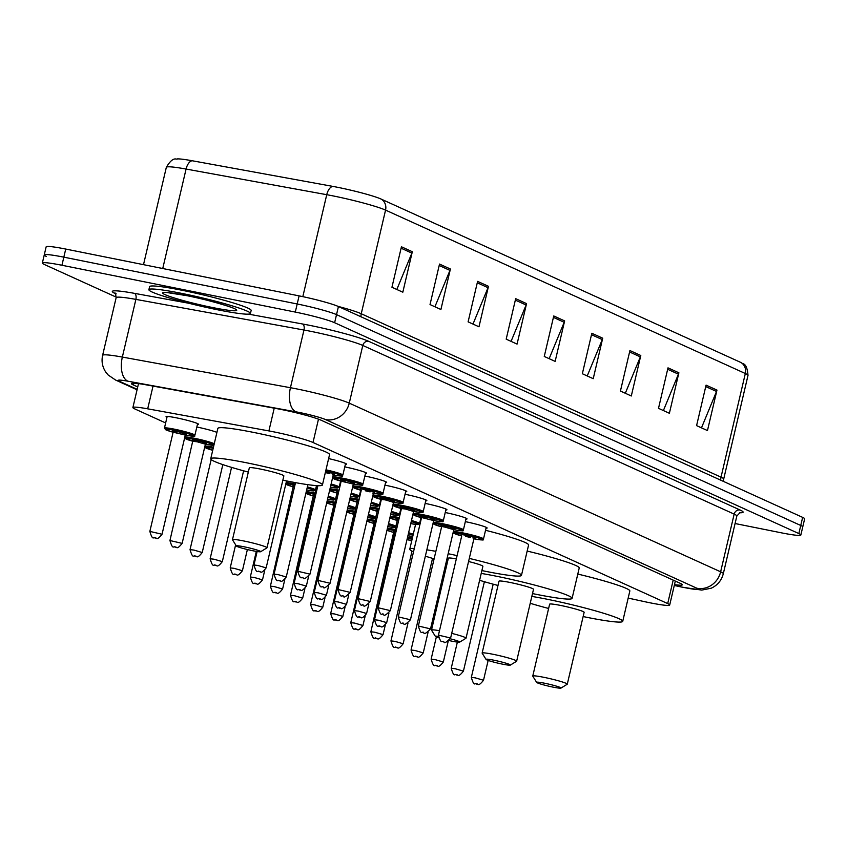 <?xml version="1.0" encoding="UTF-8"?>
<svg xmlns="http://www.w3.org/2000/svg" width="847" height="847" viewBox="0 0 847 847"><rect width="100%" height="100%" fill="white"/><g stroke="black" fill="none" stroke-linecap="round" stroke-linejoin="round"><path stroke-width="1.27" d="M166.954 417.359A16.686 1.334 13.2 0 1 166.044 416.671A16.686 1.334 13.2 0 1 176.494 417.846A16.686 1.334 13.2 0 1 198.537 424.283A16.686 1.334 13.2 0 1 197.425 424.506M628.178 598.098L645.001 601.751A31.286 2.509 -166.8 0 0 650.115 602.82A31.286 2.509 -166.8 0 0 669.691 605.023A31.286 2.509 -166.8 0 0 667.69 603.583L313.009 442.494A31.286 2.509 -166.8 0 0 268.901 430.922L147.696 408.826A31.286 2.509 -166.8 0 0 132.894 407.545A31.286 2.509 -166.8 0 0 134.895 408.974L165.652 422.949M196.832 427.015A16.686 1.334 13.2 0 1 216.927 432.372M465.331 521.636A16.686 1.334 13.2 0 1 487.131 528.041A16.686 1.334 13.2 0 1 486.009 528.253M445.236 512.52A16.686 1.334 13.2 0 1 467.036 518.915A16.686 1.334 13.2 0 1 465.914 519.126M425.141 503.393A16.686 1.334 13.2 0 1 446.951 509.788A16.686 1.334 13.2 0 1 445.829 510M405.057 494.267A16.686 1.334 13.2 0 1 426.856 500.662A16.686 1.334 13.2 0 1 425.734 500.873M384.962 485.14A16.686 1.334 13.2 0 1 406.761 491.535A16.686 1.334 13.2 0 1 405.639 491.747M364.866 476.014A16.686 1.334 13.2 0 1 386.677 482.409A16.686 1.334 13.2 0 1 385.554 482.621M344.782 466.888A16.686 1.334 13.2 0 1 366.582 473.282A16.686 1.334 13.2 0 1 365.459 473.494M328.615 458.598A16.686 1.334 13.2 0 1 346.487 464.156A16.686 1.334 13.2 0 1 345.364 464.378M674.477 584.642A31.286 2.509 -166.8 0 0 682.311 584.79A31.286 2.509 -166.8 0 0 680.31 583.35L321.267 420.281A31.286 2.509 -166.8 0 0 277.16 408.709L146.224 384.845A31.286 2.509 -166.8 0 0 131.423 383.553A31.286 2.509 -166.8 0 0 133.424 384.993L137.722 386.941M116.24 297.138L44.351 264.486A31.286 2.509 13.2 0 1 42.35 263.057A31.286 2.509 13.2 0 1 61.937 265.259L295.296 312.077A31.286 2.509 13.2 0 1 334.629 322.728L798.848 533.568A31.286 2.509 13.2 0 1 800.849 535.008A31.286 2.509 13.2 0 1 781.273 532.805L735.08 523.531M46.257 256.397A31.286 2.509 13.2 0 1 44.245 254.958L46.151 246.858A31.286 2.509 13.2 0 1 65.727 249.06L299.097 295.878A31.286 2.509 13.2 0 1 338.429 306.529L802.649 517.379L800.743 525.468A31.286 2.509 13.2 0 1 802.755 526.908A31.286 2.509 13.2 0 0 800.743 525.468L336.534 314.629L800.743 525.468L798.848 533.568M299.097 295.878L297.191 303.978A31.286 2.509 13.2 0 1 336.534 314.629A31.286 2.509 13.2 0 0 297.191 303.978L63.832 257.16L297.191 303.978L295.296 312.077M44.245 254.958A31.286 2.509 13.2 0 1 63.832 257.16A31.286 2.509 13.2 0 0 44.245 254.958L42.35 263.057M401.436 246.784L391.939 287.26L402.823 292.204L412.32 251.718L401.436 246.784M396.83 289.483L411.875 253.105A8.343 7.708 -65.6 0 0 412.32 251.718M439.519 264.073L430.022 304.56L440.906 309.504L450.403 269.018L439.519 264.073M434.913 306.783L449.958 270.405A8.343 7.708 -65.6 0 0 450.403 269.018M477.602 281.373L468.105 321.86L478.978 326.794L488.475 286.318L477.602 281.373M472.986 324.073L488.031 287.694A8.343 7.708 -65.6 0 0 488.475 286.318M515.675 298.663L506.188 339.149L517.062 344.094L526.559 303.607L515.675 298.663M511.069 341.373L526.114 304.994A8.343 7.708 -65.6 0 0 526.559 303.607M706.08 385.141L696.583 425.628L707.467 430.572L716.964 390.086L706.08 385.141M701.475 427.851L716.52 391.473A8.343 7.708 -65.6 0 0 716.964 390.086M667.997 367.852L658.5 408.339L669.384 413.272L678.881 372.796L667.997 367.852M663.392 410.551L678.436 374.173A8.343 7.708 -65.6 0 0 678.881 372.796M629.924 350.552L620.428 391.039L631.301 395.983L640.798 355.496L629.924 350.552M625.308 393.262L640.353 356.883A8.343 7.708 -65.6 0 0 640.798 355.496M591.841 333.263L582.344 373.739L593.228 378.683L602.715 338.197L591.841 333.263M587.225 375.962L602.27 339.583A8.343 7.708 -65.6 0 0 602.715 338.197M553.758 315.963L544.261 356.449L555.145 361.394L564.642 320.907L553.758 315.963M549.152 358.673L564.197 322.284A8.343 7.708 -65.6 0 0 564.642 320.907M192.11 160.739A10.429 5.506 100.3 0 0 186.075 169.051A41.715 3.346 -166.8 0 0 166.33 167.335C173.497 155.223 176.727 160.199 177.394 158.897A34.208 2.742 13.2 0 1 192.11 160.739L332.776 186.382A34.208 2.742 13.2 0 1 381.012 199.024L740.776 362.431A34.208 2.742 13.2 0 1 741.845 362.961C741.866 364.422 746.959 361.394 747.996 375.433A41.715 3.346 -166.8 0 0 745.328 373.516A10.429 9.635 -65.6 0 0 740.776 362.431M802.649 517.379A31.286 2.509 13.2 0 1 804.65 518.809L800.849 535.008M544.483 683.201A12.514 1.006 13.2 0 1 560.958 688.103A12.514 1.006 13.2 0 1 553.186 687.15A12.514 1.006 13.2 0 1 536.67 682.407A12.514 1.006 13.2 0 1 544.483 683.201M536.67 682.407L532.784 676.192A17.734 1.419 13.2 0 1 532.763 676.065A17.734 1.419 13.2 0 1 543.859 677.314A17.734 1.419 13.2 0 1 567.278 684.164A17.734 1.419 13.2 0 1 567.204 684.26L560.958 688.103M567.278 684.164L584.134 612.307A17.734 1.419 -166.8 0 0 560.714 605.457A17.734 1.419 -166.8 0 0 549.618 604.207L532.763 676.065M531.842 596.415A57.363 4.606 13.2 0 1 546.929 599.2A57.363 4.606 13.2 0 1 622.725 621.359A57.363 4.606 13.2 0 1 586.823 617.315A57.363 4.606 13.2 0 1 583.138 616.563M577.792 574.065A57.363 4.606 13.2 0 1 629.84 590.994L622.725 621.359M548.612 608.464A57.363 4.606 13.2 0 1 530.233 603.286M493.854 660.205A12.514 1.006 13.2 0 1 510.328 665.107A12.514 1.006 13.2 0 1 502.557 664.154A12.514 1.006 13.2 0 1 486.04 659.411A12.514 1.006 13.2 0 1 493.854 660.205M486.04 659.411L482.165 653.196A17.734 1.419 13.2 0 1 482.134 653.069A17.734 1.419 13.2 0 1 493.229 654.318A17.734 1.419 13.2 0 1 516.649 661.168A17.734 1.419 13.2 0 1 516.575 661.263L510.328 665.107M516.649 661.168L533.504 589.311A17.734 1.419 -166.8 0 0 510.085 582.461A17.734 1.419 -166.8 0 0 498.989 581.211L482.134 653.069M481.212 573.419A57.363 4.606 13.2 0 1 496.3 576.204A57.363 4.606 13.2 0 1 572.096 598.363A57.363 4.606 13.2 0 1 536.193 594.319A57.363 4.606 13.2 0 1 532.509 593.567M527.162 551.069A57.363 4.606 13.2 0 1 579.221 567.998L572.096 598.363M497.983 585.468A57.363 4.606 13.2 0 1 479.603 580.29M450.36 638.829A12.514 1.006 13.2 0 1 459.699 642.111A12.514 1.006 13.2 0 1 451.927 641.168A12.514 1.006 13.2 0 1 449.164 640.576M451.716 633.376A17.734 1.419 13.2 0 1 466.03 638.172A17.734 1.419 13.2 0 1 465.945 638.278L459.699 642.111M466.03 638.172L482.885 566.315A17.734 1.419 -166.8 0 0 468.571 561.508M448.169 553.716A57.363 4.606 13.2 0 1 457.094 555.611M469.291 558.406A57.363 4.606 13.2 0 1 521.466 575.367A57.363 4.606 13.2 0 1 485.564 571.323A57.363 4.606 13.2 0 1 481.879 570.571M485.532 530.286A57.363 4.606 13.2 0 1 528.592 545.002L521.466 575.367M456.332 558.872A17.734 1.419 -166.8 0 0 448.359 558.215L431.504 630.073A17.734 1.419 13.2 0 1 439.477 630.729M447.354 562.472A57.363 4.606 13.2 0 1 446.178 562.164M434.109 558.829A57.363 4.606 13.2 0 1 425.363 556.161M413.516 551.831A57.363 4.606 13.2 0 1 409.768 549.163A57.363 4.606 13.2 0 1 414.31 548.443M426.846 549.83A57.363 4.606 13.2 0 1 435.866 551.333M420.864 518.068A57.363 4.606 13.2 0 1 421.435 518.078M438.502 637.759A12.514 1.006 13.2 0 1 435.411 636.415L431.536 630.2A17.734 1.419 13.2 0 1 431.504 630.073M435.411 636.415A12.514 1.006 13.2 0 1 438.301 636.362M244.19 546.813A12.514 1.006 13.2 0 1 260.675 551.715A12.514 1.006 13.2 0 1 252.893 550.762A12.514 1.006 13.2 0 1 236.377 546.019A12.514 1.006 13.2 0 1 244.19 546.813M236.377 546.019L232.502 539.804A17.734 1.419 13.2 0 1 232.47 539.677A17.734 1.419 13.2 0 1 243.565 540.926A17.734 1.419 13.2 0 1 266.996 547.776A17.734 1.419 13.2 0 1 266.911 547.871L260.675 551.715M266.996 547.776L283.851 475.919A17.734 1.419 -166.8 0 0 260.421 469.069A17.734 1.419 -166.8 0 0 249.325 467.819L232.47 539.677M248.33 472.075A57.363 4.606 13.2 0 1 210.734 458.767A57.363 4.606 13.2 0 1 246.636 462.801A57.363 4.606 13.2 0 1 322.432 484.96A57.363 4.606 13.2 0 1 286.53 480.927A57.363 4.606 13.2 0 1 282.845 480.175M210.734 458.767L217.859 428.402A57.363 4.606 13.2 0 1 253.761 432.446A57.363 4.606 13.2 0 1 329.557 454.595L322.432 484.96M181.523 293.348A52.143 4.182 13.2 0 1 250.426 313.496A52.143 4.182 13.2 0 1 217.795 309.822A52.143 4.182 13.2 0 1 148.892 289.674A52.143 4.182 13.2 0 1 181.523 293.348M148.892 289.674L149.601 286.646A52.143 4.182 13.2 0 1 182.243 290.309A52.143 4.182 13.2 0 1 251.146 310.457L250.426 313.496M673.196 580.121L667.69 603.583M153.032 386.084L147.696 408.826M274.227 408.18L268.901 430.922M318.483 419.159L313.009 442.494M674.297 585.404L681.793 587.024A20.857 1.673 -166.8 0 0 685.191 587.733A20.857 1.673 -166.8 0 0 696.912 588.252L325.544 419.572A20.857 1.673 -166.8 0 0 299.319 412.468A20.857 1.673 -166.8 0 0 296.132 411.864L128.045 381.224A20.857 1.673 -166.8 0 0 119.512 381.319L137.161 389.334M116.145 297.668L102.614 355.359A41.715 3.346 13.2 0 1 122.349 357.074L290.436 387.714A41.715 3.346 13.2 0 1 296.81 388.932A41.715 3.346 13.2 0 1 349.26 403.14L720.638 571.81A41.715 3.346 13.2 0 1 723.306 573.726L736.837 516.035A41.715 3.346 -166.8 0 0 734.169 514.118L362.791 345.449A41.715 3.346 -166.8 0 0 310.341 331.241A41.715 3.346 -166.8 0 0 303.967 330.023L135.88 299.383A41.715 3.346 -166.8 0 0 116.145 297.668C115.626 293.845 115.171 292.342 114.779 293.136L116.23 293.877M248.531 314.142L302.548 323.988A46.934 3.769 13.2 0 1 368.72 341.33L740.098 510.01A5.22 4.817 -65.6 0 0 734.169 514.118L720.638 571.81A20.857 19.28 114.4 0 1 696.912 588.252M302.548 323.988A5.22 2.753 -79.7 0 1 303.967 330.023L290.436 387.714A20.857 11.022 100.3 0 0 296.132 411.864M740.098 510.01A46.934 3.769 13.2 0 1 739.516 512.763M115.203 293.538A46.934 3.769 13.2 0 1 134.461 293.348L188.775 303.247M334.629 322.728L338.429 306.529M61.937 265.259L65.727 249.06M325.544 419.572A20.857 19.28 114.4 0 0 349.26 403.14L362.791 345.449A5.22 4.817 -65.6 0 1 368.72 341.33M128.045 381.224A20.857 11.022 100.3 0 1 122.349 357.074L135.88 299.383A5.22 2.753 -79.7 0 0 134.461 293.348M119.512 381.319A20.857 19.28 114.4 0 1 115.626 380.07L137.055 389.8M681.793 587.024A20.857 4.32 102.2 0 0 682.121 587.172L674.276 585.468M133.847 383.162L133.424 384.993M360.97 316.767A10.429 9.635 114.4 0 1 361.245 313.75L721.019 477.157A41.715 3.346 13.2 0 1 723.687 479.074L747.996 375.433M338.122 306.392A41.715 3.346 13.2 0 1 361.245 313.75L385.554 210.109A41.715 3.346 -166.8 0 0 326.741 194.694L186.075 169.051L162.74 268.531M332.776 186.382A10.429 5.506 100.3 0 0 326.741 194.694L302.824 296.651M381.012 199.024A10.429 9.635 114.4 0 1 385.554 210.109L745.328 373.516L721.019 477.157A10.429 9.635 114.4 0 0 720.733 480.175M553.419 317.392L564.197 322.284M591.502 334.692L602.27 339.583M629.586 351.992L640.353 356.883M667.669 369.281L678.436 374.173M705.742 386.581L716.52 391.473M515.347 300.103L526.114 304.994M477.263 282.803L488.031 287.694M439.18 265.503L449.958 270.405M401.107 248.213L411.875 253.105M186.435 295.571A38.051 3.049 13.2 0 1 234.27 308.53A38.051 3.049 13.2 0 1 212.893 307.599A38.051 3.049 13.2 0 1 165.059 294.64A38.051 3.049 13.2 0 1 186.435 295.571M453.346 531.63A15.648 1.26 13.2 0 1 462.833 532.89A15.648 1.26 13.2 0 1 483.51 538.936L486.22 527.342M473.886 538.83A14.6 1.175 -166.8 0 0 481.16 538.967A14.6 1.175 -166.8 0 0 462.96 534.065A14.6 1.175 -166.8 0 0 453.833 533.007A14.6 1.175 -166.8 0 0 461.7 535.971L453.124 532.551M461.477 535.082A7.305 0.582 13.2 0 1 465.501 535.219A7.305 0.582 13.2 0 1 473.24 537.178A7.305 0.582 13.2 0 1 474.479 538.131M470.54 537.517L465.628 536.373M450.625 638.003C446.422 642.375 444.167 643.656 443.87 641.857C442.367 639.421 441.647 646.113 438.439 635.144L450.625 638.003L473.897 538.808M442.981 641.465L443.712 641.804L442.981 641.465M433.251 522.504A15.648 1.26 13.2 0 1 442.737 523.764A15.648 1.26 13.2 0 1 463.415 529.809L466.136 518.216M450.456 528.39L454.5 528.973L453.801 529.693A14.6 1.175 -166.8 0 0 461.075 529.841A14.6 1.175 -166.8 0 0 442.865 524.939A14.6 1.175 -166.8 0 0 433.738 523.88A14.6 1.175 -166.8 0 0 441.615 526.845L441.308 525.881L445.533 527.247L437.02 525.479L433.039 523.425M441.393 525.955A7.305 0.582 13.2 0 1 445.406 526.093A7.305 0.582 13.2 0 1 453.145 528.052A7.305 0.582 13.2 0 1 454.394 529.004M430.53 628.876C426.327 633.249 424.072 634.53 423.775 632.73C422.282 630.295 421.562 636.986 418.354 626.018L430.53 628.876L453.801 529.693L445.533 527.268M422.897 632.349L423.616 632.677L422.897 632.349M413.167 513.377A15.648 1.26 13.2 0 1 422.653 514.637A15.648 1.26 13.2 0 1 443.32 520.683L446.041 509.089M430.361 519.264L434.405 519.846L433.706 520.566A14.6 1.175 -166.8 0 0 440.98 520.714A14.6 1.175 -166.8 0 0 422.78 515.812A14.6 1.175 -166.8 0 0 413.654 514.754A14.6 1.175 -166.8 0 0 421.52 517.718L421.213 516.755L425.448 518.12M421.298 516.829A7.305 0.582 13.2 0 1 425.31 516.966A7.305 0.582 13.2 0 1 433.05 518.925A7.305 0.582 13.2 0 1 434.299 519.878M410.446 619.75C406.232 624.123 403.987 625.404 403.691 623.604C402.187 621.169 401.467 627.86 398.259 616.891L410.446 619.75L433.706 520.566L416.925 516.352L412.944 514.298M402.801 623.223L403.532 623.551L402.801 623.223M393.072 504.251A15.648 1.26 13.2 0 1 402.558 505.511A15.648 1.26 13.2 0 1 423.225 511.556L425.946 499.974M410.266 510.138L414.31 510.72L413.611 511.44A14.6 1.175 -166.8 0 0 420.885 511.588A14.6 1.175 -166.8 0 0 402.685 506.686A14.6 1.175 -166.8 0 0 393.559 505.627A14.6 1.175 -166.8 0 0 401.425 508.592L401.129 507.628L405.353 508.994L401.436 508.581L378.164 607.765L390.351 610.623L413.611 511.44L405.353 509.015M401.203 507.702A7.305 0.582 13.2 0 1 405.226 507.84A7.305 0.582 13.2 0 1 412.965 509.799A7.305 0.582 13.2 0 1 414.204 510.752M382.706 614.096L383.437 614.424L382.706 614.096M372.976 495.124A15.648 1.26 13.2 0 1 382.463 496.384A15.648 1.26 13.2 0 1 403.14 502.43L405.851 490.847M390.181 501.011L394.226 501.593L393.527 502.313A14.6 1.175 -166.8 0 0 400.79 502.462A14.6 1.175 -166.8 0 0 382.59 497.56A14.6 1.175 -166.8 0 0 373.463 496.501A14.6 1.175 -166.8 0 0 381.341 499.476L381.034 498.502L385.258 499.868L381.341 499.455L358.08 598.638L370.255 601.497L393.527 502.313L385.258 499.889M381.118 498.576A7.305 0.582 13.2 0 1 385.131 498.714A7.305 0.582 13.2 0 1 392.87 500.672A7.305 0.582 13.2 0 1 394.12 501.625M362.622 604.97L363.342 605.298L362.622 604.97M352.881 485.998A15.648 1.26 13.2 0 1 362.378 487.258A15.648 1.26 13.2 0 1 383.045 493.303L385.766 481.721M373.432 493.208A14.6 1.175 -166.8 0 0 380.705 493.335A14.6 1.175 -166.8 0 0 362.505 488.433A14.6 1.175 -166.8 0 0 353.379 487.374A14.6 1.175 -166.8 0 0 361.245 490.349L352.67 486.93M361.023 489.45A7.305 0.582 13.2 0 1 365.036 489.587A7.305 0.582 13.2 0 1 372.775 491.546A7.305 0.582 13.2 0 1 374.025 492.499M370.086 491.885L365.173 490.741M350.171 592.371C345.957 596.743 343.713 598.024 343.416 596.224C341.913 593.789 341.193 600.491 337.985 589.512L350.171 592.371L373.432 493.187M342.527 595.843L343.247 596.172L342.527 595.843M332.797 476.872A15.648 1.26 13.2 0 1 342.283 478.132A15.648 1.26 13.2 0 1 362.95 484.177L365.671 472.594M349.991 482.758L354.035 483.351L353.337 484.061A14.6 1.175 -166.8 0 0 360.61 484.219A14.6 1.175 -166.8 0 0 342.41 479.317A14.6 1.175 -166.8 0 0 333.284 478.248A14.6 1.175 -166.8 0 0 341.15 481.223L332.575 477.803M340.928 480.323A7.305 0.582 13.2 0 1 344.951 480.461A7.305 0.582 13.2 0 1 352.68 482.419A7.305 0.582 13.2 0 1 353.93 483.372M330.076 583.244C325.873 587.617 323.618 588.898 323.321 587.098C321.818 584.663 321.098 591.365 317.89 580.396L330.076 583.244L353.337 484.061L341.161 481.202L340.854 480.249L345.078 481.615M322.432 586.717L323.162 587.045L322.432 586.717M325.597 471.493A7.305 0.582 13.2 0 1 332.85 473.378A7.305 0.582 13.2 0 1 333.845 474.246M329.896 473.632L325.333 472.594M309.981 574.128C305.778 578.49 303.522 579.772 303.226 577.972C301.723 575.537 301.013 582.238 297.795 571.27L309.981 574.128L333.252 474.934A14.6 1.175 -166.8 0 0 341.097 475.368A14.6 1.175 -166.8 0 0 325.724 470.911M302.347 577.59L303.067 577.919L302.347 577.59M325.989 469.82A15.648 1.26 13.2 0 1 342.866 475.051L345.576 463.468M390.266 516.215A15.648 1.26 13.2 0 1 398.905 517.517A15.648 1.26 13.2 0 1 399.318 517.602M411.483 520.513A15.648 1.26 13.2 0 1 419.583 523.562L417.666 524.558L410.763 523.615A14.6 1.175 -166.8 0 0 418.323 524.335A14.6 1.175 -166.8 0 0 411.229 521.614M399.053 518.703A14.6 1.175 -166.8 0 0 399.032 518.692A14.6 1.175 -166.8 0 0 389.938 517.602M397.55 519.709A7.305 0.582 13.2 0 1 398.895 519.38M398.63 520.524L397.783 520.587A14.6 1.175 -166.8 0 1 389.906 517.739M378.429 620.216L386.698 622.63C380.663 630.284 381.224 625.213 379.943 626.484C378.44 624.048 377.72 630.74 374.512 619.771L378.429 620.216M379.784 626.431L379.054 626.102L379.784 626.431M370.171 507.088A15.648 1.26 13.2 0 1 378.81 508.391A15.648 1.26 13.2 0 1 379.223 508.475M391.399 511.387A15.648 1.26 13.2 0 1 399.488 514.436L397.571 515.431L390.668 514.489A14.6 1.175 -166.8 0 0 398.228 515.209A14.6 1.175 -166.8 0 0 391.134 512.488M378.969 509.576A14.6 1.175 -166.8 0 0 378.937 509.566A14.6 1.175 -166.8 0 0 369.843 508.475M377.466 510.582A7.305 0.582 13.2 0 1 378.81 510.254M378.535 511.397L377.688 511.461A14.6 1.175 -166.8 0 1 369.811 508.624M358.334 611.089L366.603 613.503C360.568 621.169 361.14 616.087 359.848 617.357C358.355 614.922 357.635 621.613 354.427 610.645L358.334 611.089M359.689 617.304L358.969 616.976L359.689 617.304M350.076 497.962A15.648 1.26 13.2 0 1 358.726 499.264A15.648 1.26 13.2 0 1 359.128 499.349M371.304 502.26A15.648 1.26 13.2 0 1 379.392 505.31L377.476 506.305L370.573 505.363A14.6 1.175 -166.8 0 0 378.143 506.083A14.6 1.175 -166.8 0 0 371.05 503.362M358.874 500.45A14.6 1.175 -166.8 0 0 358.853 500.439A14.6 1.175 -166.8 0 0 349.758 499.349M357.37 501.456A7.305 0.582 13.2 0 1 358.715 501.128M358.44 502.282L357.593 502.335A14.6 1.175 -166.8 0 1 349.726 499.497M338.249 601.963L346.518 604.377C340.483 612.042 341.045 606.96 339.763 608.231C338.26 605.796 337.54 612.487 334.332 601.518L338.249 601.963M339.594 608.178L338.874 607.85L339.594 608.178M329.991 488.835A15.648 1.26 13.2 0 1 338.631 490.138A15.648 1.26 13.2 0 1 339.044 490.222M351.209 493.134A15.648 1.26 13.2 0 1 359.297 496.183L357.392 497.178L350.489 496.236A14.6 1.175 -166.8 0 0 358.048 496.956A14.6 1.175 -166.8 0 0 350.954 494.246M338.779 491.324A14.6 1.175 -166.8 0 0 338.758 491.313A14.6 1.175 -166.8 0 0 329.663 490.222M337.275 492.329A7.305 0.582 13.2 0 1 338.62 492.001M338.355 493.155L337.508 493.208L337.201 492.255L338.451 492.753M318.154 592.836L326.423 595.25C320.388 602.916 320.949 597.834 319.668 599.104C318.165 596.669 317.445 603.371 314.237 592.392L318.154 592.836M319.51 599.051L318.779 598.723L319.51 599.051M329.631 490.371A14.6 1.175 -166.8 0 0 337.498 493.229L329.599 490.498M331.124 484.008A15.648 1.26 13.2 0 1 339.213 487.057L337.297 488.052L330.394 487.11A14.6 1.175 -166.8 0 0 337.953 487.83A14.6 1.175 -166.8 0 0 330.859 485.119M298.059 583.71L306.328 586.124C300.293 593.789 300.854 588.707 299.573 589.978C298.07 587.543 297.361 594.245 294.142 583.265L298.059 583.71M299.415 589.925L298.695 589.597L299.415 589.925M277.975 574.584L286.244 576.998C280.209 584.663 280.77 579.581 279.489 580.851C277.985 578.416 277.265 585.118 274.057 574.15L277.975 574.584M279.319 580.798L278.599 580.47L279.319 580.798M257.88 565.457L266.149 567.882C260.114 575.537 260.675 570.465 259.394 571.725C257.89 569.29 257.17 575.992 253.962 565.023L257.88 565.457M259.235 571.672L258.504 571.344L259.235 571.672M475.241 677.844L483.51 680.257C477.475 687.923 478.036 682.841 476.755 684.111C475.252 681.676 474.532 688.378 471.324 677.409L475.241 677.844M476.586 684.058L475.866 683.73L476.586 684.058M455.146 668.717L463.415 671.142C457.38 678.796 457.941 673.725 456.66 674.985C455.157 672.55 454.437 679.252 451.229 668.283L455.146 668.717M456.501 674.932L455.771 674.604L456.501 674.932M435.051 659.591L443.32 662.015C437.285 669.67 437.846 664.599 436.565 665.858C435.062 663.423 434.352 670.125 431.134 659.157L435.051 659.591M436.406 665.806L435.676 665.477L436.406 665.806M414.966 650.464L423.235 652.889C417.2 660.544 417.762 655.472 416.48 656.732C414.977 654.297 414.257 660.999 411.049 650.03L414.966 650.464M416.311 656.679L415.591 656.351L416.311 656.679M394.871 641.338L403.14 643.762C397.105 651.417 397.667 646.346 396.385 647.606C394.882 645.17 394.162 651.872 390.954 640.904L394.871 641.338M396.227 647.553L395.496 647.224L396.227 647.553M407.523 537.39A15.648 1.26 13.2 0 1 412.373 538.078M412.108 539.2A14.6 1.175 -166.8 0 0 407.248 538.607M407.068 539.37A14.6 1.175 -166.8 0 0 411.684 541L407.058 539.391M387.439 528.274A15.648 1.26 13.2 0 1 395.253 529.523A15.648 1.26 13.2 0 1 395.665 529.608M408.625 532.742A15.648 1.26 13.2 0 1 413.283 534.203M407.915 535.759A14.6 1.175 -166.8 0 0 412.754 536.469L407.905 535.77M413.008 535.368A14.6 1.175 -166.8 0 0 408.36 533.843M395.401 530.698A14.6 1.175 -166.8 0 0 395.38 530.698A14.6 1.175 -166.8 0 0 387.153 529.481M393.897 531.704A7.305 0.582 13.2 0 1 395.242 531.376M394.977 532.53L394.13 532.583A14.6 1.175 -166.8 0 1 386.973 530.243M374.776 632.222L383.045 634.636C377.01 642.291 377.571 637.219 376.29 638.479C374.787 636.044 374.067 642.746 370.859 631.777L374.776 632.222M376.132 638.426L375.401 638.098L376.132 638.426M367.344 519.147A15.648 1.26 13.2 0 1 375.157 520.397A15.648 1.26 13.2 0 1 375.57 520.482M388.529 523.615A15.648 1.26 13.2 0 1 395.835 526.442L393.919 527.437L387.82 526.643A14.6 1.175 -166.8 0 0 388.265 524.717M375.316 521.583A14.6 1.175 -166.8 0 0 375.285 521.572A14.6 1.175 -166.8 0 0 367.058 520.354M373.813 522.588A7.305 0.582 13.2 0 1 375.157 522.26M374.882 523.404L374.035 523.457L373.728 522.514L374.977 523.012M354.692 623.096L362.95 625.51C356.926 633.164 357.487 628.093 356.195 629.353C354.702 626.928 353.982 633.62 350.774 622.651L354.692 623.096M356.036 629.31L355.317 628.972L356.036 629.31M366.878 521.117A14.6 1.175 -166.8 0 0 374.035 523.478L366.878 521.149M347.249 510.021A15.648 1.26 13.2 0 1 355.073 511.27A15.648 1.26 13.2 0 1 355.475 511.355M368.434 514.489A15.648 1.26 13.2 0 1 375.74 517.316L373.823 518.311L367.725 517.517A14.6 1.175 -166.8 0 0 368.18 515.59M355.221 512.456A14.6 1.175 -166.8 0 0 355.2 512.446A14.6 1.175 -166.8 0 0 346.974 511.228M353.718 513.462A7.305 0.582 13.2 0 1 355.062 513.134M354.798 514.277L353.94 514.341A14.6 1.175 -166.8 0 1 346.794 511.99L353.94 514.362L353.633 513.388L354.882 513.885M334.597 613.969L342.866 616.383C336.831 624.038 337.392 618.966 336.111 620.237C334.607 617.802 333.887 624.493 330.679 613.524L334.597 613.969M335.952 620.184L335.221 619.845L335.952 620.184M327.164 500.895A15.648 1.26 13.2 0 1 334.978 502.144A15.648 1.26 13.2 0 1 335.391 502.229M348.35 505.363A15.648 1.26 13.2 0 1 355.645 508.189L353.739 509.185L347.63 508.391A14.6 1.175 -166.8 0 0 348.085 506.464M335.126 503.33A14.6 1.175 -166.8 0 0 335.105 503.319A14.6 1.175 -166.8 0 0 326.878 502.102M333.623 504.336A7.305 0.582 13.2 0 1 334.967 504.007M334.703 505.151L333.856 505.214L333.549 504.261L334.798 504.759M314.502 604.843L322.771 607.257C316.736 614.911 317.297 609.84 316.016 611.111C314.512 608.675 313.792 615.367 310.584 604.398L314.502 604.843M315.857 611.058L315.126 610.729L315.857 611.058M326.698 502.864A14.6 1.175 -166.8 0 0 333.845 505.225L326.688 502.896M306.243 491.715A15.648 1.26 13.2 0 1 314.883 493.018A15.648 1.26 13.2 0 1 315.296 493.102M328.255 496.236A15.648 1.26 13.2 0 1 335.56 499.063L333.644 500.058L327.545 499.264A14.6 1.175 -166.8 0 0 327.99 497.348M315.042 494.203A14.6 1.175 -166.8 0 0 315.01 494.193A14.6 1.175 -166.8 0 0 305.915 493.102M313.538 495.209A7.305 0.582 13.2 0 1 314.883 494.881M314.608 496.035L313.761 496.088A14.6 1.175 -166.8 0 1 305.883 493.25M294.407 595.716L302.675 598.13C296.641 605.796 297.212 600.714 295.921 601.984C294.417 599.549 293.708 606.24 290.5 595.272L294.407 595.716M295.762 601.931L295.042 601.603L295.762 601.931M286.148 482.589A15.648 1.26 13.2 0 1 294.798 483.891A15.648 1.26 13.2 0 1 295.201 483.976M307.376 486.887A15.648 1.26 13.2 0 1 315.465 489.937L313.549 490.932L306.646 489.99A14.6 1.175 -166.8 0 0 314.216 490.709A14.6 1.175 -166.8 0 0 307.122 487.988M294.947 485.077A14.6 1.175 -166.8 0 0 294.925 485.066A14.6 1.175 -166.8 0 0 285.831 483.976M293.443 486.083A7.305 0.582 13.2 0 1 294.788 485.755M294.512 486.909L293.665 486.961A14.6 1.175 -166.8 0 1 285.788 484.124M274.322 586.59L282.591 589.004C276.556 596.669 277.117 591.587 275.836 592.858C274.333 590.423 273.613 597.114 270.405 586.145L274.322 586.59M275.667 592.805L274.947 592.477L275.667 592.805M254.227 577.463L262.496 579.877C256.461 587.543 257.022 582.461 255.741 583.731C254.238 581.296 253.518 587.998 250.31 577.019L254.227 577.463M255.582 583.678L254.852 583.35L255.582 583.678M234.132 568.337L242.401 570.751C236.366 578.416 236.927 573.334 235.646 574.605C234.143 572.17 233.433 578.872 230.215 567.892L234.132 568.337M235.487 574.552L234.767 574.224L235.487 574.552M214.047 559.211L222.316 561.625C216.281 569.29 216.843 564.218 215.562 565.478C214.058 563.043 213.338 569.745 210.13 558.776L214.047 559.211M215.392 565.425L214.672 565.097L215.392 565.425M193.952 550.084L202.221 552.509C196.186 560.163 196.748 555.092 195.466 556.352C193.963 553.917 193.243 560.619 190.035 549.65L193.952 550.084M195.308 556.299L194.577 555.971L195.308 556.299M204.942 446.125A15.648 1.26 13.2 0 1 213.455 447.195M213.19 448.307A14.6 1.175 -166.8 0 0 205.419 447.544A14.6 1.175 -166.8 0 0 212.724 450.318L204.72 447.057M184.847 436.999A15.648 1.26 13.2 0 1 194.334 438.27A15.648 1.26 13.2 0 1 214.27 443.712M213.91 445.247L205.387 444.209A14.6 1.175 -166.8 0 0 212.661 444.347A14.6 1.175 -166.8 0 0 194.461 439.445A14.6 1.175 -166.8 0 0 185.334 438.386A14.6 1.175 -166.8 0 0 193.201 441.351L197.129 441.774L192.904 440.387L169.94 540.524L182.126 543.382C176.091 551.037 176.652 545.966 175.371 547.226C173.868 544.79 173.159 551.492 169.94 540.524M192.978 440.451A7.305 0.582 13.2 0 1 197.002 440.599A7.305 0.582 13.2 0 1 204.741 442.547A7.305 0.582 13.2 0 1 205.99 443.5M175.213 547.173L174.482 546.844L175.213 547.173M182.126 543.382L205.398 444.188L197.129 441.774M167.166 416.449L164.456 428.042A15.648 1.26 13.2 0 1 174.249 429.143A15.648 1.26 13.2 0 1 194.916 435.178C191.136 435.591 201.766 437.528 184.561 434.935M185.302 435.083A14.6 1.175 -166.8 0 0 192.576 435.22A14.6 1.175 -166.8 0 0 174.366 430.318A14.6 1.175 -166.8 0 0 165.25 429.26A14.6 1.175 -166.8 0 0 173.116 432.224L165.726 429.778L164.456 428.042M172.894 431.324A7.305 0.582 13.2 0 1 176.907 431.472A7.305 0.582 13.2 0 1 184.646 433.42A7.305 0.582 13.2 0 1 185.895 434.373M173.116 432.203L149.855 531.397L162.042 534.256L185.302 435.062L173.116 432.203L172.809 431.261L177.034 432.626M155.117 538.046L154.398 537.718L155.117 538.046M675.313 581.084L669.691 605.023M138.506 383.606L132.894 407.545M682.121 587.172L701.74 590.094L711.226 588.21C717.515 585.288 721.549 580.46 723.306 573.726M740.077 512.583L736.837 516.035M102.614 355.359C101.312 361.415 102.381 367.016 105.811 372.161L108.204 375.03L115.626 380.07M166.33 167.335L143.503 264.666M723.423 481.392L723.687 479.074M409.768 549.163L415.581 524.388M233.507 308.202L233.984 308.594C234.714 307.916 207.007 299.415 186.626 295.635L166.404 292.459M438.439 635.144L461.71 535.96M473.145 538.692C489.577 541.349 480.365 539.147 483.51 538.936M418.354 626.018L441.615 526.834M453.05 529.566C469.492 532.223 460.27 530.021 463.415 529.809M398.259 616.891L421.52 517.708M432.965 520.439C449.397 523.097 440.186 520.905 443.32 520.683M392.849 505.172L401.425 508.602M378.164 607.765C381.372 618.734 382.092 612.042 383.596 614.477C383.892 616.277 386.147 614.996 390.351 610.623M412.87 511.313C429.302 513.97 420.091 511.779 423.225 511.556M372.765 496.046L381.33 499.476M358.08 598.638C361.288 609.618 361.997 602.916 363.501 605.351C363.797 607.151 366.052 605.87 370.255 601.497M392.775 502.186C409.207 504.844 399.996 502.652 403.14 502.43M337.985 589.512L361.245 490.328M372.691 493.06C389.122 495.717 379.911 493.526 383.045 493.303M317.89 580.396L341.161 481.202M352.596 483.933C369.027 486.602 359.816 484.399 362.95 484.177M297.795 571.27L317.869 485.68M332.5 474.807C348.932 477.475 339.721 475.273 342.866 475.051M398.725 520.132L397.476 519.635L374.512 619.771M386.698 622.63L388.921 613.164M419.583 523.562L420.98 517.581M389.874 517.877L397.772 520.609M378.63 511.006L377.381 510.508L354.427 610.645M366.603 613.503L368.826 604.038M399.488 514.436L400.885 508.454M369.779 508.751L377.677 511.482M358.535 501.879L357.286 501.382L334.332 601.518M346.518 604.377L348.731 594.912M379.392 505.31L380.801 499.328M349.695 499.624L357.593 502.356M326.423 595.25L328.647 585.785M359.297 496.183L360.706 490.201M314.237 592.392L337.508 493.208M306.328 586.124L308.552 576.669M339.213 487.057L340.61 481.075M294.142 583.265L317.043 485.649M286.244 576.998L307.895 484.664M274.057 574.15L295.518 482.642M266.149 567.882L286.54 480.927M253.962 565.023L257.128 551.524M483.51 680.257L488.158 660.427M471.324 677.409L493.187 584.186M463.415 671.142L484.389 581.72M451.229 668.283L457.369 642.079M443.32 662.015L448.179 641.317M431.134 659.157L436.343 636.965M423.235 652.889L428.084 632.19M411.049 650.03L432.542 558.364M403.14 643.762L407.989 623.074M390.954 640.904L412.013 551.111M395.073 532.138L393.823 531.641L370.859 631.777M383.045 634.636L385.269 625.171M386.963 530.275L394.12 532.604M362.95 625.51L365.173 616.044M395.835 526.442L397.232 520.46M350.774 622.651L374.035 523.457M342.866 616.383L345.078 606.918M375.74 517.316L377.148 511.334M330.679 613.524L353.94 514.341M322.771 607.257L324.994 597.791M355.645 508.189L357.053 502.207M310.584 604.398L333.856 505.214M314.703 495.633L313.454 495.135L290.5 595.272M302.675 598.13L304.899 588.665M335.56 499.063L336.958 493.081M305.852 493.378L313.75 496.109M294.608 486.506L293.358 486.009L270.405 586.145M282.591 589.004L284.804 579.539M315.465 489.937L316.482 485.617M285.767 484.251L293.665 486.983M262.496 579.877L264.719 570.423M250.31 577.019L256.323 551.397M242.401 570.751L247.377 549.544M230.215 567.892L235.635 544.822M222.316 561.625L243.608 470.816M210.13 558.776L231.559 467.385M202.221 552.509L222.835 464.611M190.035 549.65L211.168 459.55M202.041 442.886L206.086 443.479L205.398 444.188M184.625 437.931L193.201 441.351M162.042 534.256C156.007 541.911 156.568 536.839 155.276 538.099C153.783 535.664 153.063 542.366 149.855 531.397M194.916 435.178L197.637 423.595M181.957 433.77L186.001 434.352L185.302 435.062"/></g></svg>
